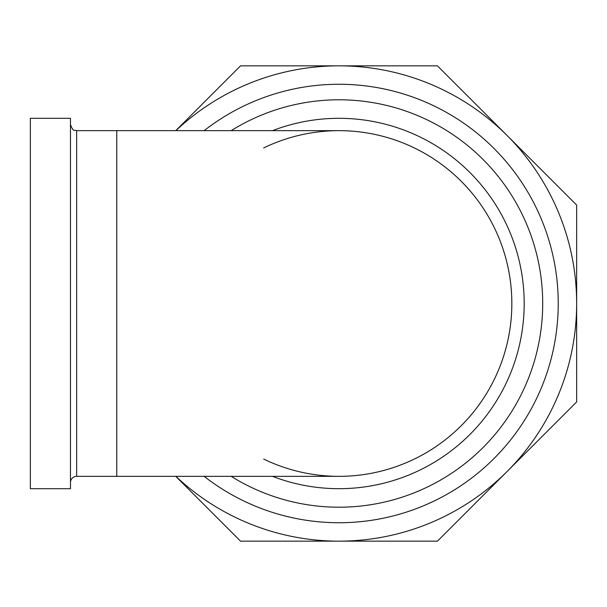 <?xml version="1.0" encoding="UTF-8"?>
<svg xmlns="http://www.w3.org/2000/svg" width="607" height="607" viewBox="0 0 607 607"><rect width="100%" height="100%" fill="white"/><g stroke="black" fill="none" stroke-linecap="round" stroke-linejoin="round"><path stroke-width="0.91" d="M437.435 65.844L507.042 135.452A237.656 237.656 0 0 0 338.994 65.844L437.435 65.844M576.65 205.06L576.65 303.5A237.656 237.656 0 0 0 507.042 135.452L576.65 205.06M576.65 401.94L507.042 471.548A237.656 237.656 0 0 0 576.65 303.5L576.65 401.94M437.435 541.156L338.994 541.156A237.656 237.656 0 0 0 507.042 471.548L437.435 541.156M175.878 476.343A237.656 237.656 0 0 0 338.994 541.156L240.554 541.156L175.742 476.343M175.742 130.657L240.554 65.844L338.994 65.844A237.656 237.656 0 0 0 175.878 130.657M204.127 476.343A219.233 219.233 0 0 0 500.229 452.048A219.233 219.233 0 0 0 500.229 154.952A219.233 219.233 0 0 0 204.127 130.657M30.35 488.688L30.35 118.312L70.473 118.312L70.473 488.688L30.35 488.688M70.473 482.512A6.176 6.176 0 0 1 76.649 476.343L76.649 130.657C74.744 129.405 73.462 133.009 70.473 124.488M263.658 147.941A172.843 172.843 0 0 1 507.46 342.151A172.843 172.843 0 0 1 263.658 459.059M231.191 130.657A203.702 203.702 0 0 1 534.828 359.572A203.702 203.702 0 0 1 231.191 476.343M338.987 476.343A172.843 172.843 0 0 0 511.838 303.5A172.843 172.843 0 0 0 338.994 130.657A172.843 172.843 0 0 1 511.838 303.5A172.843 172.843 0 0 1 338.987 476.343M76.649 476.343L116.772 476.343L116.772 130.657L76.649 130.657M272.513 476.343A185.188 185.188 0 0 0 521.072 337.31A185.188 185.188 0 0 0 272.513 130.657M116.772 476.343L338.994 476.343M116.772 130.657L338.994 130.657"/></g></svg>
